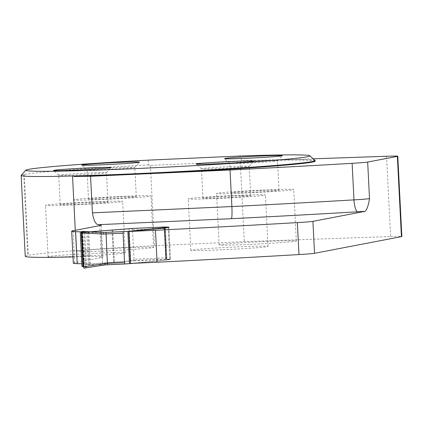 <?xml version="1.0" encoding="UTF-8"?>
<svg xmlns="http://www.w3.org/2000/svg" width="423" height="423" viewBox="0 0 423 423"><rect width="100%" height="100%" fill="white"/><g stroke="black" fill="none" stroke-linecap="round" stroke-linejoin="round"><path stroke-width="0.32" stroke-dasharray="2.12 1.59" d="M313.216 158.815L243.093 161.263A147.193 4.108 177.1 0 1 315.156 161.147M79.175 256.238A38.641 1.079 -2.9 0 0 125.271 252.843A38.641 1.079 -2.9 0 0 94.192 253.356A38.641 1.079 -2.9 0 0 48.095 256.75A38.641 1.079 -2.9 0 0 79.175 256.238M250.236 244.378A38.641 1.079 -2.9 0 0 296.333 240.983A38.641 1.079 -2.9 0 0 265.253 241.496A38.641 1.079 -2.9 0 0 219.156 244.891A38.641 1.079 -2.9 0 0 250.236 244.378M107.49 250.807A38.641 1.079 177.1 0 1 76.41 251.325A38.641 1.079 177.1 0 1 122.506 247.931A38.641 1.079 177.1 0 1 153.586 247.413A38.641 1.079 177.1 0 1 107.49 250.807M221.922 249.803A38.641 1.079 177.1 0 1 190.842 250.321A38.641 1.079 177.1 0 1 236.938 246.926A38.641 1.079 177.1 0 1 268.023 246.408A38.641 1.079 177.1 0 1 221.922 249.803M130.506 263.434L166.979 259.907L165.361 227.944L166.99 260.087L134.075 263.275M169.755 259.199L168.132 227.241L164.172 227.241L165.795 259.204L170.495 259.23L166.979 259.907M165.795 259.204L134.049 260.573L132.499 229.916L132.108 228.647L88.735 232.09L80.233 231.82M81.851 263.783L90.358 264.052L134.049 260.573M73.306 263.175A73.597 2.057 177.1 0 1 74.712 262.699L101.414 257.581L99.791 225.618M72.994 256.925A147.156 4.108 -2.9 0 0 76.632 256.83A75.067 2.094 177.1 0 1 102.842 257.094A75.067 2.094 177.1 0 1 101.414 257.581M386.548 156.261L390.614 236.531L244.298 241.633L154.474 245.678A147.156 4.108 -2.9 0 0 28.346 255.307L27.775 255.418A147.156 4.108 -2.9 0 0 25.248 256.312M390.614 236.531A22.081 0.619 177.1 0 1 401.85 236.499M132.108 228.647L164.531 227.162L166.149 259.125M164.172 227.241L164.531 227.162M168.132 227.241L168.877 227.267L170.495 259.23M90.358 264.052L88.735 232.09M131.738 228.499L132.499 229.916L132.431 228.61M133.726 260.61L133.985 259.262L133.372 260.827L165.869 259.362L170.506 259.415L166.99 260.087M165.864 259.177L164.246 227.22M243.093 161.263L243.066 160.714A147.193 4.108 177.1 0 1 315.061 160.486M148.145 160.148L148.542 164.922L150.408 165.409L240.232 161.364L241.813 160.729L243.066 160.714M241.813 160.729L239.793 156.018M21.203 175.334A147.156 4.108 177.1 0 1 23.677 174.562L24.254 174.45A147.156 4.108 177.1 0 1 148.542 164.922M234.337 195.495A38.641 1.079 177.1 0 1 265.417 194.977A38.641 1.079 177.1 0 1 226.881 198.012A38.641 1.079 177.1 0 1 188.235 198.889A38.641 1.079 177.1 0 1 234.337 195.495M231.476 196.039A23.921 0.666 177.1 0 1 250.717 195.722A23.921 0.666 177.1 0 1 226.86 197.599A23.921 0.666 177.1 0 1 202.94 198.144A23.921 0.666 177.1 0 1 231.476 196.039M229.985 166.651A23.921 0.666 177.1 0 1 249.226 166.334A23.921 0.666 177.1 0 1 249.216 166.35A23.921 0.666 177.1 0 1 225.369 168.211A23.921 0.666 177.1 0 1 201.459 168.772A23.921 0.666 177.1 0 1 201.448 168.751A23.921 0.666 177.1 0 1 229.985 166.651M91.585 201.924A38.641 1.079 177.1 0 1 122.67 201.411A38.641 1.079 177.1 0 1 84.135 204.441A38.641 1.079 177.1 0 1 45.488 205.319A38.641 1.079 177.1 0 1 91.585 201.924M88.724 202.474A23.921 0.666 177.1 0 1 107.965 202.157A23.921 0.666 177.1 0 1 84.114 204.034A23.921 0.666 177.1 0 1 60.193 204.573A23.921 0.666 177.1 0 1 88.724 202.474M87.238 173.086A23.921 0.666 177.1 0 1 106.48 172.764A23.921 0.666 177.1 0 1 106.469 172.785A23.921 0.666 177.1 0 1 82.622 174.641A23.921 0.666 177.1 0 1 58.712 175.207A23.921 0.666 177.1 0 1 58.702 175.185A23.921 0.666 177.1 0 1 87.238 173.086M119.899 196.499A38.641 1.079 177.1 0 1 150.985 195.981A38.641 1.079 177.1 0 1 112.449 199.016A38.641 1.079 177.1 0 1 73.803 199.894A38.641 1.079 177.1 0 1 119.899 196.499M117.039 197.044A23.921 0.666 177.1 0 1 136.28 196.727A23.921 0.666 177.1 0 1 112.428 198.604A23.921 0.666 177.1 0 1 88.502 199.148A23.921 0.666 177.1 0 1 117.039 197.044M115.553 167.656A23.921 0.666 177.1 0 1 134.794 167.339A23.921 0.666 177.1 0 1 134.784 167.355A23.921 0.666 177.1 0 1 110.937 169.216A23.921 0.666 177.1 0 1 87.027 169.776A23.921 0.666 177.1 0 1 87.016 169.755A23.921 0.666 177.1 0 1 115.553 167.656M262.646 190.064A38.641 1.079 177.1 0 1 293.731 189.546A38.641 1.079 177.1 0 1 255.196 192.581A38.641 1.079 177.1 0 1 216.55 193.459A38.641 1.079 177.1 0 1 262.646 190.064M259.791 190.614A23.921 0.666 177.1 0 1 279.027 190.292A23.921 0.666 177.1 0 1 255.175 192.169A23.921 0.666 177.1 0 1 231.254 192.714A23.921 0.666 177.1 0 1 259.791 190.614M258.3 161.221A23.921 0.666 177.1 0 1 277.541 160.904A23.921 0.666 177.1 0 1 277.53 160.925A23.921 0.666 177.1 0 1 253.684 162.781A23.921 0.666 177.1 0 1 229.774 163.341A23.921 0.666 177.1 0 1 229.763 163.326A23.921 0.666 177.1 0 1 258.3 161.221M240.232 161.364L244.298 241.633M24.254 174.45L28.346 255.307M150.408 165.409L154.474 245.678M23.677 174.562L27.775 255.418M90.326 231.815L83.553 232.343L103.492 232.55M105.147 264.877L85.192 264.671L133.372 260.827M165.869 259.362L164.23 227.077L165.874 259.362A1.496 0.291 87.4 0 0 166.08 257.819L164.595 228.473A1.496 0.291 87.4 0 0 164.314 227.082M164.595 228.473L132.499 229.916L133.985 259.262L166.08 257.819M82.221 231.36L84.817 231.719L86.604 266.966L84.082 268.119M85.192 264.671L83.712 265.205L83.981 265.38L82.03 266.474L80.275 231.799L83.553 232.343M85.716 267.505L83.891 231.555C85.62 231.762 84.896 231.825 81.724 231.735M83.453 266.76L86.604 266.966M81.75 232.264L83.495 266.754M81.734 232.856L82.295 232.132L83.907 268.097M74.712 262.699L73.094 230.736M102.535 263.122L100.917 231.164M113.676 262.043L112.058 230.086M114.337 261.99L112.719 230.033M130.739 260.854L129.121 228.896M165.858 259.183L164.24 227.22M166.413 259.23L164.796 227.267M76.632 256.83L75.289 230.318M87.878 231.952L89.517 264.285M86.747 232.037L88.381 264.364M100.907 230.979L102.546 263.307M112.047 229.901L113.687 262.228M112.708 229.848L114.347 262.175M129.11 228.711L130.749 261.039M82.728 232.269L84.383 264.909M82.295 232.132L83.981 265.38M82.231 232.158L83.913 265.279M164.785 227.082L166.424 259.415M168.127 227.056L169.76 259.384M268.023 246.408L265.417 194.977M190.842 250.321L188.235 198.889M250.717 195.722L249.226 166.334L253.927 161.147M202.94 198.144L201.448 168.751M201.459 168.772L196.251 164.066M125.271 252.843L122.67 201.411M48.095 256.75L45.488 205.319M107.965 202.157L106.48 172.764M60.193 204.573L58.702 175.185M106.469 172.785L111.18 167.577M58.712 175.207L53.499 170.501M153.586 247.413L150.985 195.981M76.41 251.325L73.803 199.894M136.28 196.727L134.794 167.339M88.502 199.148L87.016 169.755M134.784 167.355L139.495 162.146M87.027 169.776L81.813 165.07M296.333 240.983L293.731 189.546M219.156 244.891L216.55 193.459M279.027 190.292L277.541 160.904M231.254 192.714L229.763 163.326L224.565 158.636M277.53 160.925L282.241 155.717M102.842 257.094L101.224 225.131M82.353 232.137L84.034 265.332M82.041 232.211L83.706 265.168M164.166 227.061L165.8 259.389M168.877 227.267L170.506 259.415"/><path stroke-width="0.63" d="M157.081 262.239L155.463 230.276L128.888 231.476L130.506 263.434L157.081 262.239A457.776 12.78 177.1 0 0 298.987 254.567A22.081 0.619 177.1 0 0 314.527 253.303L401.427 236.642L397.361 156.373L367.666 162.067A22.081 0.619 177.1 0 1 352.121 163.326A457.776 12.78 177.1 0 1 230.033 170.004L231.883 206.556A457.776 12.78 -2.9 0 0 353.977 199.878A11.775 3.236 -93.4 0 0 357.816 211.786A33.856 0.946 -2.9 0 0 365.123 211.331C366.947 209.723 368.412 205.483 369.517 198.62L367.666 162.067M314.527 253.303L312.909 221.345L365.123 211.331M230.033 170.004L90.57 176.285L92.42 212.843C93.689 220.33 95.614 224.28 98.199 224.698A75.067 2.094 177.1 0 1 101.224 225.131A75.067 2.094 177.1 0 1 99.791 225.618L73.094 230.736A73.597 2.057 177.1 0 0 71.688 231.212L73.306 263.175A73.597 2.057 177.1 0 0 77.224 263.635L81.851 263.783M313.216 158.815L386.548 156.261A22.081 0.619 177.1 0 1 397.784 156.23A22.081 0.619 177.1 0 1 397.361 156.373M309.853 155.78A142.228 3.971 177.1 0 1 168.068 167.053A142.228 3.971 177.1 0 1 25.877 170.168A142.228 3.971 177.1 0 1 148.145 160.148L239.793 156.018A142.228 3.971 177.1 0 1 309.853 155.78L315.061 160.486A147.193 4.108 177.1 0 1 315.124 160.597L315.156 161.147A147.193 4.108 177.1 0 1 139.548 174.08A147.193 4.108 177.1 0 1 73.999 176.523A75.067 2.094 177.1 0 1 90.57 176.285M315.124 160.597A147.193 4.108 177.1 0 1 230.546 168.613A147.193 4.108 177.1 0 1 73.972 175.973L72.534 175.973A147.156 4.108 177.1 0 1 21.15 175.455L25.248 256.312A147.156 4.108 -2.9 0 0 72.994 256.925M397.784 156.23L401.85 236.499A22.081 0.619 177.1 0 1 401.427 236.642M80.233 231.82L75.601 231.672A73.597 2.057 177.1 0 1 71.688 231.212M82.03 266.474L83.453 266.76L107.394 263.339L106.03 232.428L128.793 231.296L168.877 227.267L165.361 227.944L128.888 231.476M312.909 221.345A22.081 0.619 177.1 0 1 297.369 222.604A457.776 12.78 177.1 0 1 155.463 230.276M76.727 170.094A28.886 0.809 -2.9 0 0 111.18 167.577A28.886 0.809 -2.9 0 0 87.952 167.942A28.886 0.809 -2.9 0 0 53.499 170.501A28.886 0.809 -2.9 0 0 76.727 170.094M219.474 163.659A28.886 0.809 177.1 0 1 196.251 164.066A28.886 0.809 177.1 0 1 230.699 161.507A28.886 0.809 177.1 0 1 253.927 161.147A28.886 0.809 177.1 0 1 219.474 163.659M105.041 164.663A28.886 0.809 177.1 0 1 81.813 165.07A28.886 0.809 177.1 0 1 116.267 162.511A28.886 0.809 177.1 0 1 139.495 162.146A28.886 0.809 177.1 0 1 105.041 164.663M247.788 158.228A28.886 0.809 -2.9 0 0 282.241 155.717A28.886 0.809 -2.9 0 0 259.013 156.076A28.886 0.809 -2.9 0 0 224.565 158.636A28.886 0.809 -2.9 0 0 247.788 158.228M357.816 211.786A469.551 13.113 -2.9 0 1 231.37 218.696C232.01 217.787 232.179 213.742 231.883 206.556L92.42 212.843M73.972 175.973L73.999 176.523M21.15 175.455A147.156 4.108 177.1 0 1 21.203 175.334L25.877 170.168M168.867 227.088L164.23 227.035A1.496 0.291 87.4 0 0 164.235 227.035L131.738 228.499L90.326 231.815M123.326 231.645L123.077 233.173L103.402 234.067L103.508 232.55L106.03 232.428M134.075 263.275L124.959 263.978L124.563 262.561L123.077 233.173M104.888 263.46L105.147 264.877L84.04 268.129L83.453 266.76L81.734 232.862L82.21 231.36L103.492 232.55L82.21 231.36M164.314 227.082A1.496 0.291 87.4 0 0 164.24 227.035L131.78 228.499M124.563 262.561L107.394 263.339L107.664 264.756L105.147 264.877L124.954 263.978L107.669 264.756M81.861 231.741L80.275 231.799M81.724 231.735L81.75 232.264M83.907 268.097L83.093 259.722L81.734 232.856L103.402 234.067M231.37 218.696L98.199 224.698M75.601 231.672L77.224 263.635M75.289 230.318L72.534 175.973M298.987 254.567L297.369 222.604M352.121 163.326L353.977 199.878A22.081 0.619 -2.9 0 0 369.517 198.62M81.264 231.73L83.035 266.749M80.275 231.778L82.036 266.538M128.793 231.296L130.432 263.629M127.857 231.365L129.496 263.693M84.04 268.129L105.147 264.877M80.233 231.788L81.988 266.506"/></g></svg>
